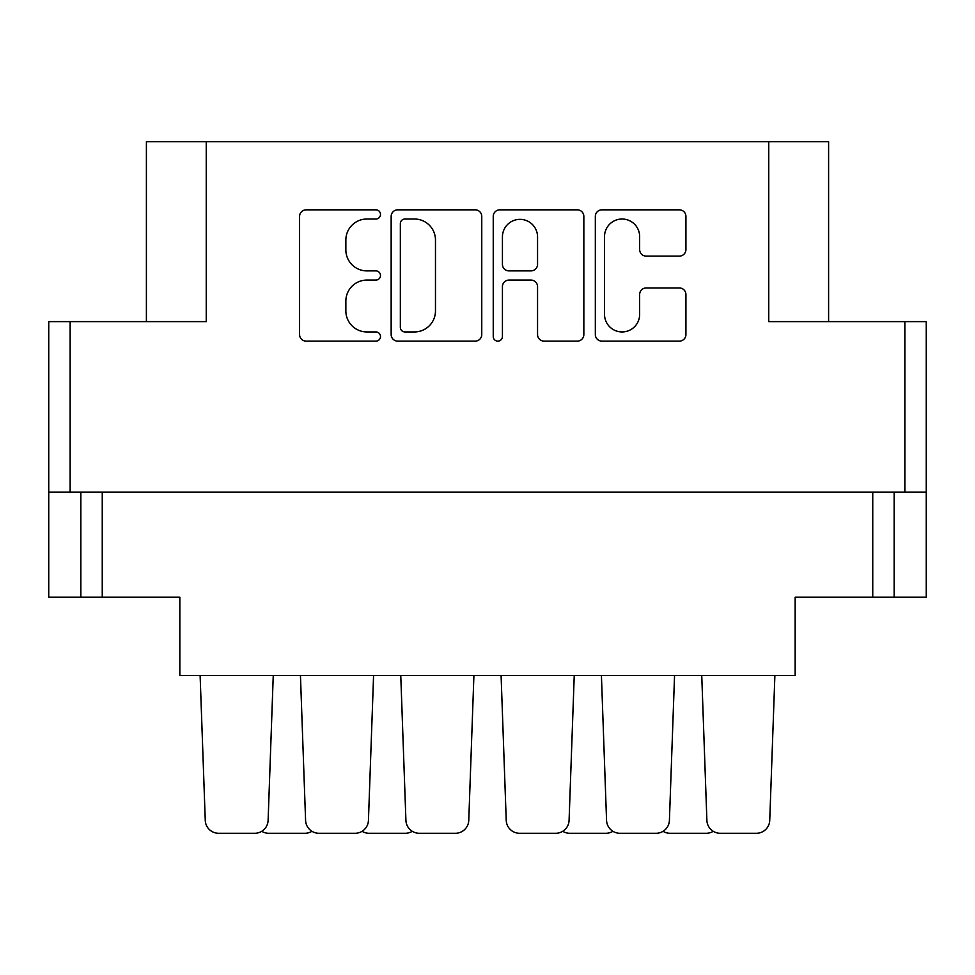 <?xml version="1.0" encoding="UTF-8"?>
<svg xmlns="http://www.w3.org/2000/svg" width="975" height="975" viewBox="0 0 975 975"><rect width="100%" height="100%" fill="white"/><g stroke="black" fill="none" stroke-linecap="round" stroke-linejoin="round"><path stroke-width="1.46" d="M828.604 321.628L828.604 141.716L206.249 141.716L206.249 321.628L70.151 321.628L70.151 492.18L48.75 492.18L48.75 597.188L80.852 597.188L80.852 492.18M604.524 314.377A17.562 17.562 0 0 0 622.087 331.939A17.562 17.562 0 0 0 639.649 314.377L639.649 294.523A6.569 6.569 0 0 1 646.206 287.954L679.356 287.954A6.569 6.569 0 0 1 685.925 294.523L685.925 334.571A6.569 6.569 0 0 1 679.356 341.128L601.892 341.128A6.569 6.569 0 0 1 595.335 334.571L595.335 216.401A6.569 6.569 0 0 1 601.892 209.832L679.356 209.832A6.569 6.569 0 0 1 685.925 216.401L685.925 249.551A6.569 6.569 0 0 1 679.356 256.12L646.206 256.12A6.569 6.569 0 0 1 639.649 249.551L639.649 236.584A17.562 17.562 0 0 0 622.087 219.022A17.562 17.562 0 0 0 604.524 236.584L604.524 314.377M497.835 341.128A4.595 4.595 0 0 0 502.43 336.533L502.43 286.638A6.569 6.569 0 0 1 508.999 280.081L530.997 280.081A6.569 6.569 0 0 1 537.554 286.638L537.554 334.571A6.569 6.569 0 0 0 544.123 341.128L577.273 341.128A6.569 6.569 0 0 0 583.842 334.571L583.842 216.401A6.569 6.569 0 0 0 577.273 209.832L499.809 209.832A6.569 6.569 0 0 0 493.24 216.401L493.24 336.533A4.595 4.595 0 0 0 497.835 341.128M768.751 141.716L768.751 321.628L926.25 321.628L926.25 597.188L872.747 597.188L872.747 492.18M146.396 321.628L146.396 141.716L206.249 141.716M48.75 492.18L48.75 321.628L70.151 321.628M926.25 492.18L70.151 492.18M481.76 334.571L481.76 216.401A6.569 6.569 0 0 0 475.191 209.832L397.727 209.832A6.569 6.569 0 0 0 391.158 216.401L391.158 334.571A6.569 6.569 0 0 0 397.727 341.128L475.191 341.128A6.569 6.569 0 0 0 481.76 334.571M366.868 219.022L375.899 219.022A4.595 4.595 0 0 0 380.494 214.427A4.595 4.595 0 0 0 375.899 209.832L306.138 209.832A6.569 6.569 0 0 0 299.581 216.401L299.581 334.571A6.569 6.569 0 0 0 306.138 341.128L375.899 341.128A4.595 4.595 0 0 0 380.494 336.533A4.595 4.595 0 0 0 375.899 331.939L366.868 331.939A21.011 21.011 0 0 1 345.857 310.928L345.857 301.08A21.011 21.011 0 0 1 366.868 280.081L375.899 280.081A4.595 4.595 0 0 0 380.494 275.486A4.595 4.595 0 0 0 375.899 270.892L366.868 270.892A21.011 21.011 0 0 1 345.857 249.88L345.857 240.033A21.011 21.011 0 0 1 366.868 219.022M102.253 492.18L102.253 597.188L179.839 597.188L179.839 675.443L795.161 675.443L795.161 597.188L872.747 597.188M102.253 597.188L80.852 597.188M404.942 219.022A4.595 4.595 0 0 0 400.347 223.616L400.347 327.344A4.595 4.595 0 0 0 404.942 331.939L414.46 331.939A21.011 21.011 0 0 0 435.472 310.928L435.472 240.033A21.011 21.011 0 0 0 414.46 219.022L404.942 219.022M537.554 236.913A17.562 17.562 0 0 0 519.992 219.351A17.562 17.562 0 0 0 502.43 236.913L502.43 264.322A6.569 6.569 0 0 0 508.999 270.892L530.997 270.892A6.569 6.569 0 0 0 537.554 264.322L537.554 236.913M894.148 492.18L894.148 597.188M769.738 820.377L774.881 675.443L769.738 820.377A13.382 13.382 0 0 1 756.368 833.284L720.257 833.284A13.382 13.382 0 0 1 706.887 820.377L701.744 675.443M273.256 675.443L268.113 820.377A13.382 13.382 0 0 1 254.743 833.284L218.632 833.284A13.382 13.382 0 0 1 205.262 820.377L200.119 675.443M311.939 831.297A13.382 13.382 0 0 1 304.907 833.284L268.795 833.284A13.382 13.382 0 0 1 261.775 831.297M412.254 831.297A13.382 13.382 0 0 1 405.234 833.284L369.123 833.284A13.382 13.382 0 0 1 362.091 831.297M612.909 831.297A13.382 13.382 0 0 1 605.877 833.284L569.766 833.284A13.382 13.382 0 0 1 562.746 831.297M713.225 831.297A13.382 13.382 0 0 1 706.205 833.284L670.093 833.284A13.382 13.382 0 0 1 663.061 831.297M373.583 675.443L368.44 820.377A13.382 13.382 0 0 1 355.071 833.284L318.959 833.284A13.382 13.382 0 0 1 305.589 820.377L300.446 675.443M468.768 820.377L473.911 675.443L468.768 820.377A13.382 13.382 0 0 1 455.398 833.284L419.274 833.284A13.382 13.382 0 0 1 405.917 820.377L400.762 675.443M574.238 675.443L569.083 820.377A13.382 13.382 0 0 1 555.726 833.284L519.602 833.284A13.382 13.382 0 0 1 506.232 820.377L501.089 675.443M674.554 675.443L669.411 820.377A13.382 13.382 0 0 1 656.041 833.284L619.929 833.284A13.382 13.382 0 0 1 606.56 820.377L601.417 675.443M756.368 833.284L720.257 833.284M656.041 833.284L619.929 833.284M555.726 833.284L519.602 833.284M455.398 833.284L419.274 833.284M355.071 833.284L318.959 833.284M706.205 833.284L670.093 833.284M605.877 833.284L569.766 833.284M405.234 833.284L369.123 833.284M304.907 833.284L268.795 833.284M254.743 833.284L218.632 833.284M904.849 492.18L904.849 321.628"/></g></svg>
